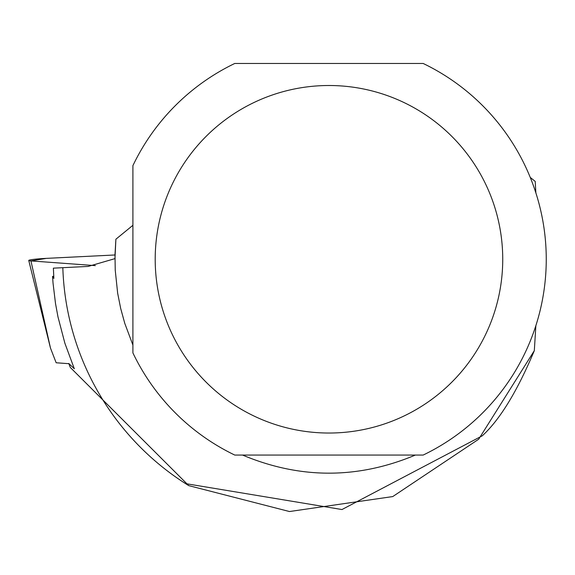 <?xml version="1.0" encoding="UTF-8"?>
<svg xmlns="http://www.w3.org/2000/svg" width="575" height="575" viewBox="0 0 575 575"><rect width="100%" height="100%" fill="white"/><g stroke="black" fill="none" stroke-linecap="round" stroke-linejoin="round"><path stroke-width="0.86" d="M68.986 363.702L56.156 362.768L50.485 348.091L28.75 260.468A17.272 1.186 -2.9 0 0 30.942 260.921L95.357 265.621L30.942 260.921L46.237 258.376L114.993 254.977L46.237 258.376A17.272 1.186 -2.9 0 0 28.75 260.468M68.741 363.465L74.326 368.755L64.874 343.217L57.974 316.868L55.502 303.471L53.044 283.188L52.555 276.395L53.87 278.429L53.374 268.151L88.176 266.426L114.957 258.635L115.891 239.214L115 254.66L115.23 270.135L117.659 293.214L120.671 308.394L124.761 323.322L132.904 345.058M415.38 455.062C357.772 479.198 300.164 479.198 242.557 455.062M62.826 267.684A266.275 266.275 0 0 0 188.744 485.631L289.477 511.534L392.747 496.57L478.68 439.221L534.319 350.657L535.864 325.637M535.864 192.891L535.21 181.398L530.251 177.423M132.904 225.299L115.891 239.214M534.319 350.657C517.256 391.259 499.912 419.642 482.296 435.8L341.967 509.543L185.517 483.597M188.744 485.631L70.315 367.454L68.828 363.688M132.904 352.899A217.278 217.278 0 0 0 234.765 455.062L423.171 455.062A217.278 217.278 0 0 0 423.171 63.466L234.765 63.466A217.278 217.278 0 0 0 132.904 165.629L132.904 352.899M502.737 259.268A173.772 173.772 0 0 0 172.162 184.381A173.772 173.772 0 0 0 290.576 428.742A173.772 173.772 0 0 0 502.737 259.268M52.555 276.395L53.734 276.338M30.942 260.921L50.485 348.091"/></g></svg>
